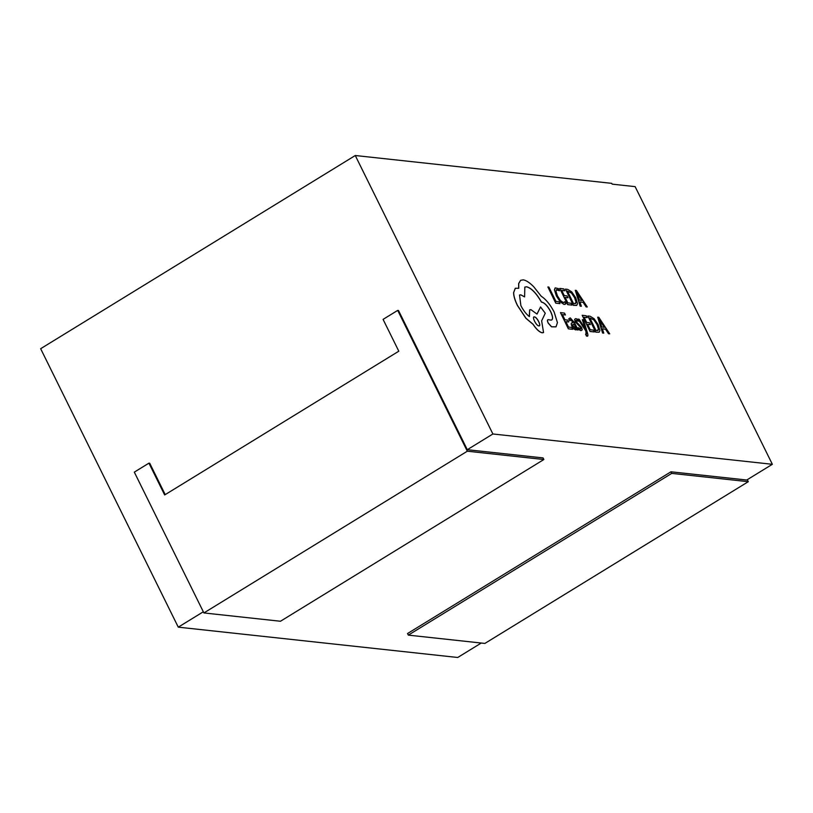 <?xml version="1.0" encoding="UTF-8"?>
<svg xmlns="http://www.w3.org/2000/svg" width="813" height="813" viewBox="0 0 813 813"><rect width="100%" height="100%" fill="white"/><g stroke="black" fill="none" stroke-linecap="round" stroke-linejoin="round"><path stroke-width="1.22" d="M582.382 319.641L585.472 329.072L579.13 319.235L578.033 319.103L585.888 330.901L586.488 332.944L586.275 334.458L585.533 334.204L587.21 336.196C588.063 336.308 588.134 335.159 587.393 332.751L583.409 319.763L582.311 319.682L585.39 329.113M578.033 319.103L585.817 330.942L586.203 334.499M572.067 322.781C571 322.985 571 324.163 572.057 326.328L573.744 328.838L575.482 329.905L576.193 328.056L577.098 329.844L578.073 329.966L574.425 322.537L570.248 317.903L568.775 318.787L570.177 317.954L568.775 318.787L569.74 320.759L570.97 319.539L573.49 322.507L571.651 322.944M576.234 328.3L577.017 329.895L578.073 329.966M571.986 322.822C570.929 323.035 570.929 324.214 571.986 326.369L573.673 328.889L575.95 329.844M570.289 319.672L573.419 322.548M568.653 321.968L567.748 320.119L564.944 319.773L562.403 314.601L565.431 314.966L564.517 313.107L560.472 312.609L568.348 328.828L572.637 329.306L571.732 327.456L568.521 327.07L565.858 321.623L568.653 321.968L565.878 321.684M562.433 314.651L565.431 314.966M555.147 287.904L554.425 289.794L556.387 295.942L560.259 301.908L564.039 304.448L565.746 303.767M565.818 303.727L564.832 301.725L563.348 302.558L560.492 300.607L557.454 295.902L555.889 291.135L557.149 289.601L559.466 290.79L558.399 288.605L555.177 287.883L554.507 289.743L556.458 295.891L560.33 301.857L564.11 304.397L565.34 304.235M556.346 289.753L559.466 290.79M563.348 302.558L564.832 301.725L564.293 302.416M772.35 464.294L635.126 186.634L612.159 184.144L611.762 183.352L355.271 155.517L492.891 433.979L772.35 464.294L746.74 480.016L670.949 471.794L407.537 633.53L408.319 635.126L484.883 643.429L748.295 481.692L747.299 479.68M555.746 303.178L559.954 303.635L559.049 301.786L555.929 301.41L548.887 287.08L547.881 286.959L555.746 303.178L559.954 303.635M567.962 297.761L567.047 295.912L564.242 295.566L561.702 290.393L564.73 290.769L563.816 288.9L559.771 288.412L567.647 304.631L571.935 305.099L571.031 303.259L567.82 302.863L565.157 297.426L567.962 297.761L565.177 297.477M561.732 290.454L564.73 290.769M565.472 289.103L573.348 305.322L576.702 305.403L577.504 303.656L575.726 297.771L571.732 291.887L567.708 289.377L565.472 289.103L573.419 305.281L576.773 305.353M579.954 301.979L583.124 302.365L586.102 306.887L587.291 306.979L576.366 290.444L575.279 290.302L580.238 306.115L581.356 306.257L579.933 301.918L583.206 302.324L586.173 306.847L587.291 306.979M575.279 290.302L580.167 306.155L581.356 306.257M575.797 318.584L574.689 319.306L575.269 321.694L580.736 327.527L580.34 328.95L578.185 327.639L579.212 329.722L581.061 330.586L582.24 329.875L581.651 327.456L576.193 321.643L576.508 320.22L578.338 321.226L577.372 319.255L575.797 318.584L574.618 319.357L575.716 318.625L574.618 319.357L575.198 321.745L580.665 327.568L580.269 328.991M575.868 320.596L578.338 321.226M582.24 329.875L580.99 330.637L582.169 329.915L580.99 330.637L579.13 329.773L578.185 327.639M590.38 324.621L589.466 322.771L586.661 322.426L584.12 317.253L587.149 317.629L586.234 315.759L582.189 315.271L590.065 331.491L594.354 331.958L593.449 330.119L590.238 329.722L587.575 324.285L590.38 324.621L587.596 324.336M584.151 317.314L587.149 317.629M587.89 315.962L595.838 332.141L599.191 332.212L599.923 330.515L598.144 324.631L594.151 318.747L590.126 316.237L587.819 316.013L595.766 332.182L599.151 332.232M602.372 328.838L605.543 329.224L608.52 333.747L609.709 333.838L598.785 317.304L597.697 317.172L602.657 332.974L603.774 333.117L602.352 328.777L605.624 329.184L608.591 333.706L609.709 333.838M597.697 317.172L602.585 333.025L603.774 333.117M548.135 319.712C547.19 319.794 547.2 320.911 548.155 323.066L551.519 326.826L555.98 326.867M547.779 319.763L548.206 319.661C547.261 319.753 547.271 320.871 548.226 323.015L551.6 326.785L556.021 326.846L557.423 322.629L554.12 311.958C550.188 304.489 545.879 299.245 541.204 296.217L533.735 286.765C529.629 282.609 526.123 280.302 523.216 279.855L520.625 280.322L518.724 283.524L518.755 288.28L515.3 288.269L513.653 292.629C513.725 296.044 514.995 300.312 517.475 305.424L525.97 318.239L533.135 324.306C536.448 329.326 539.497 332.151 542.271 332.771L543.541 332.547L541.641 320.81L545.269 313.249L540.543 306.948L537.027 314.082L530.93 309.662L529.68 309.885L529.415 316.613C526.296 314.265 523.45 310.607 520.869 305.617L519.537 295.028L520.798 294.804L524.609 296.887L524.822 287.091L526.651 286.765C531.417 288.066 536.377 293.178 541.519 302.09L541.966 302.151C544.862 302.985 547.789 306.155 550.716 311.653C553.064 316.806 553.196 319.631 551.112 320.129L548.206 319.661M524.781 287.111L526.58 286.806C531.346 288.117 536.295 293.219 541.448 302.141L541.895 302.192C544.791 303.036 547.708 306.206 550.645 311.694C552.992 316.846 553.125 319.672 551.031 320.17M519.497 295.058L520.726 294.845L524.609 296.887M529.639 309.905L529.304 316.521M540.543 306.948L536.997 314.042M515.269 288.29L513.582 292.68C513.653 296.095 514.924 300.353 517.403 305.464L525.899 318.29L533.064 324.357C536.377 329.367 539.426 332.192 542.2 332.822L543.511 332.568M520.594 280.343L518.653 283.564L518.684 288.33M481.245 643.032L457.729 657.483L178.271 627.158L203.321 611.783M355.271 155.517L40.65 348.706L178.271 627.158M397.709 310.393L383.075 319.377L398.807 351.196L164.663 494.965L148.942 463.146L134.308 472.129L203.9 612.941L280.465 621.254L543.867 459.518L543.084 457.922L467.292 449.701L398.482 310.475L397.709 310.393L467.312 451.205L203.9 612.941M165.222 494.619L149.704 463.227L148.942 463.146M467.292 449.701L492.891 433.979M670.949 471.794L671.731 473.39L408.319 635.126M671.731 473.39L748.295 481.692M467.312 451.205L543.867 459.518M547.881 286.959L555.818 303.127M556.387 289.723L557.078 289.652M559.771 288.412L567.647 304.631M567.718 304.58L571.935 305.099M574.659 303.696L576.163 302.294L574.689 297.7L571.6 293.036L567.403 291.095L573.521 303.564L575.634 303.554M575.604 303.574L576.092 302.345L574.618 297.741L571.519 293.076L567.433 291.145M579.364 300.129L581.996 300.454L576.824 292.436L579.364 300.129M581.884 300.444L576.752 292.487M560.472 312.609L568.348 328.828M568.419 328.787L572.637 329.306M570.248 317.903L568.846 318.747L569.811 320.708M570.33 319.651L570.889 319.58M572.515 324.854L574.923 328.279L575.533 327.466L574.252 324.052L572.443 324.895M574.923 328.279L575.533 327.466L574.72 325.2L574.171 324.092L573.043 324.296M574.852 328.32L575.452 327.507M580.858 328.879L580.34 328.95M585.604 334.153L586.417 336.003M586.498 335.952L587.138 336.247M582.189 315.271L590.065 331.491M590.136 331.44L594.354 331.958M597.077 330.556L598.581 329.163L597.108 324.56L594.018 319.895L589.821 317.954L595.939 330.424L598.053 330.413M598.022 330.434L598.51 329.204L597.037 324.6L593.937 319.936L589.852 318.005M601.783 326.989L604.415 327.314L599.242 319.296L601.783 326.989M604.303 327.304L599.171 319.346M551.803 319.936L551.112 320.129M538.836 325.871C541.804 326.47 537.037 316.918 534.426 316.897C531.458 316.196 536.214 325.891 538.836 325.871L539.334 325.779M538.755 325.911C541.732 326.521 536.966 316.968 534.354 316.948L533.897 317.009"/></g></svg>
